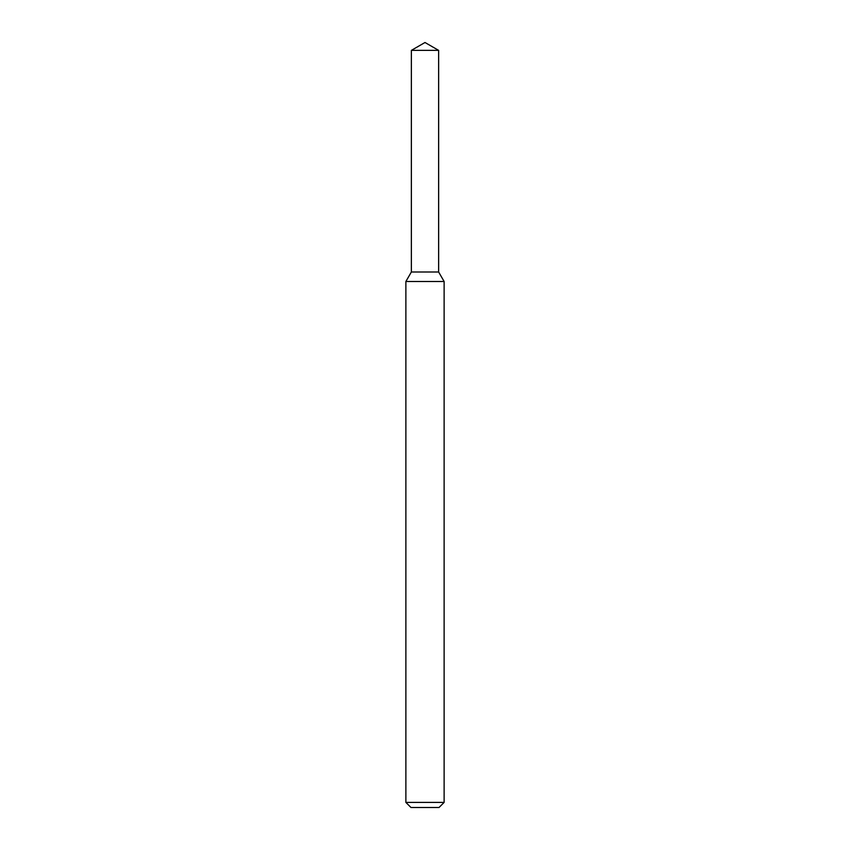 <?xml version="1.0" encoding="UTF-8"?>
<svg xmlns="http://www.w3.org/2000/svg" width="850" height="850" viewBox="0 0 850 850"><rect width="100%" height="100%" fill="white"/><g stroke="black" fill="none" stroke-linecap="round" stroke-linejoin="round"><path stroke-width="1.27" d="M411.358 50.373L411.358 272L438.642 272L444.125 281.499L405.875 281.499L411.358 272L438.642 272L438.642 50.373L411.358 50.373L425 42.5L438.642 50.373M444.125 802.4L439.025 807.5L410.975 807.5L405.875 802.4L444.125 802.4L444.125 281.499M405.875 802.4L405.875 281.499"/></g></svg>
